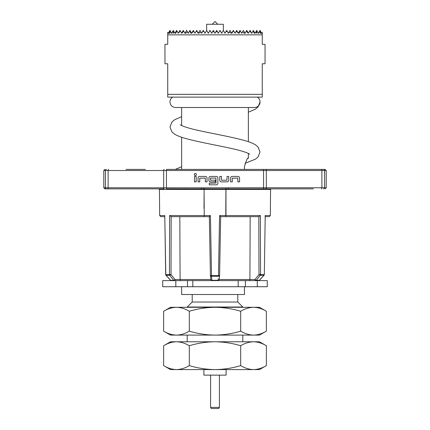<?xml version="1.0" encoding="UTF-8"?>
<svg xmlns="http://www.w3.org/2000/svg" width="430" height="430" viewBox="0 0 430 430"><rect width="100%" height="100%" fill="white"/><g stroke="black" fill="none" stroke-linecap="round" stroke-linejoin="round"><path stroke-width="0.64" d="M172.752 97.121C170.963 98.228 170.033 99.835 169.963 101.942C170.291 105.323 172.145 107.172 175.521 107.505L254.479 107.505A5.558 5.558 0 0 0 257.248 97.121M194.322 174.489A1.032 1.032 0 0 0 195.36 175.521A1.032 1.032 0 0 0 196.392 174.489A1.032 1.032 0 0 0 195.36 173.451A1.032 1.032 0 0 0 194.322 174.489M167.738 33.287L167.738 32.325L168.291 33.287L169.963 30.396L171.629 33.287L173.295 30.396L174.967 33.287L176.633 30.396L178.262 33.287L180.337 31.03L181.637 33.287L183.793 31.239L184.975 33.287L185.421 32.513L185.674 33.287L187.496 31.874L188.308 33.287L189.979 30.396L191.646 33.287L192.065 32.562L193.946 31.492L194.983 33.287L196.392 30.847L198.235 33.287L201.041 32.218L201.654 33.287L202.557 31.723L203.868 31.347L204.992 33.287L206.658 30.396L206.658 24.279L223.342 24.279L223.342 30.396L225.008 33.287L226.132 31.347L227.443 31.723L228.346 33.287L228.959 32.218L231.765 33.287L233.608 30.847L235.017 33.287L236.054 31.492L237.935 32.562L238.354 33.287L240.021 30.396L241.692 33.287L242.504 31.874L244.326 33.287L244.579 32.513L245.025 33.287L246.207 31.239L248.363 33.287L249.663 31.03L251.738 33.287L253.367 30.396L255.033 33.287L256.705 30.396L258.371 33.287L260.037 30.396L261.709 33.287L262.262 32.325L262.262 33.287M219.418 407.387L218.779 408.5L211.221 408.5L210.582 407.387L219.418 407.387L219.418 375.137M226.121 369.58L226.121 375.137L203.879 375.137L203.879 369.58M181.637 286.729L181.637 294.512L244.471 294.512L244.471 286.729M175.827 286.729L175.827 280.613L162.733 280.613L162.733 286.729L267.267 286.729L267.267 280.613L217.419 280.613M192.205 302.021L237.795 302.021L242.799 307.025L187.2 307.025L192.205 302.021L192.205 294.512M179.831 216.666L180.089 279.521L210.829 279.521L210.421 275.528A1.113 0.785 -6 0 0 210.421 275.625A1.113 0.785 -6 0 0 211.474 276.296L211.528 275.522L218.472 275.522L218.526 276.296L211.474 276.296L211.893 280.285L218.107 280.285L218.053 280.613L211.947 280.613A1.113 1.107 90 0 1 210.856 279.71M211.893 280.285L211.947 280.613A1.113 1.113 0 0 1 210.84 279.618A1.113 0.785 -6 0 0 211.893 280.285M219.569 215.564L260.376 215.564L258.828 216.666L220.66 216.666L219.585 275.533L218.472 275.522L219.569 215.564L220.66 216.666L225.761 216.666L225.986 208.33M210.415 275.533L209.34 216.666L210.431 215.564L211.528 275.522L210.415 275.533A1.113 1.113 0 0 0 210.421 275.625L210.84 279.618A1.113 0.785 -6 0 1 210.84 279.521M145.329 169.404L126.033 169.404M204.013 208.33L204.105 187.846L263.552 187.754L263.552 170.517L166.448 170.517L166.448 169.404L323.258 169.404M167.738 94.342L262.262 94.342L262.262 97.121L167.738 97.121L167.738 63.758L164.959 63.758L164.959 44.295L167.738 44.295L167.738 34.846L262.262 34.846L262.262 32.325M212.221 24.279L213 24.279M217 24.279L217.779 24.279M206.475 30.718L206.808 30.648L208.33 33.287L209.996 30.396L211.662 33.287L213.334 30.396L215 33.287L216.666 30.396L218.338 33.287L220.004 30.396L221.67 33.287L223.191 30.648L223.525 30.718M242.504 31.874L243.358 30.396L244.579 32.513M185.421 32.513L186.642 30.396L187.496 31.874M228.959 32.218L230.012 30.396L231.679 33.287L233.35 30.396L233.608 30.847M246.207 31.239L246.696 30.396L248.432 33.158M259.408 31.492L260.408 33.287L261.736 33.239M196.392 30.847L196.65 30.396L198.321 33.287L199.988 30.396L201.041 32.218M181.567 33.158L183.304 30.396L183.793 31.239M168.264 33.239L169.592 33.287L170.592 31.492M171.21 32.562L171.215 33.287L171.43 32.938M175.413 32.513L175.488 33.287L177.122 31.239M189.737 30.815L190.882 33.287L191.447 32.938M209.652 30.992L210.496 31.266M212.554 31.739L214.21 31.917M258.57 32.938L258.785 33.287L258.79 32.562M252.878 31.239L254.512 33.287L254.587 32.513M238.553 32.938L239.118 33.287L240.262 30.815M219.504 31.266L220.348 30.992M215.79 31.917L217.446 31.739M169.7 30.847L169.592 33.287M260.408 33.287L260.3 30.847M173.059 30.815L173.161 33.287L174.15 31.874M255.85 31.874L256.839 33.287L256.941 30.815M236.054 31.492L236.683 30.396L237.935 32.562M192.065 32.562L193.317 30.396L193.946 31.492M249.663 31.03L250.029 30.396L251.625 33.158M226.132 31.347L226.674 30.396L227.443 31.723M178.375 33.158L179.971 30.396L180.337 31.03M202.557 31.723L203.325 30.396L203.868 31.347M262.262 94.342L262.262 63.758L265.041 63.758L265.041 44.295L262.262 44.295L262.262 34.846M174.967 33.287L175.488 33.287M254.512 33.287L255.033 33.287M167.738 32.325L167.738 34.846M244.471 169.404L244.471 166.625C246.331 160.164 247.632 157.348 248.363 158.175C247.632 157.348 246.331 160.164 244.471 166.625M248.363 153.413L248.363 158.175L247.997 158.503M305.117 188.867L306.681 188.867M275.308 188.867L280.79 188.867M123.319 188.867L121.926 188.867M124.883 188.867L141.981 188.867M204.03 188.899L166.448 188.867L166.448 170.517L163.669 170.517L163.669 187.754A1.113 0.554 -90 0 0 164.222 188.867L104.904 188.867L103.791 187.754L204.105 187.846M313.416 188.867L225.97 188.899L225.981 215.564M106.511 169.404A1.113 1.097 90 0 0 105.415 170.517L105.415 187.754A1.113 1.097 -90 0 0 106.511 188.867L108.666 188.867A1.113 0.554 -90 0 1 108.113 187.754L108.113 170.517L103.791 170.517L103.791 187.754M228.427 187.754L228.427 188.867M225.895 187.846L225.97 188.899M201.573 188.867L201.573 187.754M204.067 188.894L204.239 215.564L210.431 215.564M232.281 178.203L237.785 178.09L237.892 181.874L239.564 181.874L239.564 177.977A1.559 1.559 0 0 0 238.005 176.424L232.168 176.424A1.559 1.559 0 0 0 230.609 177.977L230.609 181.874L232.281 181.874L232.281 178.203M227.164 181.874A1.559 1.559 0 0 0 228.717 180.315L228.717 176.424L227.051 176.424L226.938 180.202L221.547 180.202L221.434 176.424L219.768 176.424L219.768 180.315A1.559 1.559 0 0 0 221.326 181.874L227.164 181.874M216.322 184.819A1.559 1.559 0 0 0 217.876 183.261L217.876 177.977A1.559 1.559 0 0 0 216.322 176.424L210.48 176.424A1.559 1.559 0 0 0 208.926 177.977L208.926 180.315A1.559 1.559 0 0 0 210.48 181.874L215.263 181.874L215.263 180.202L210.523 180.202L210.523 178.09L215.914 178.09L216.027 183.04L209.313 183.148L209.313 184.819L216.322 184.819M199.751 178.203L205.255 178.09L205.368 181.874L207.034 181.874L207.034 177.977A1.559 1.559 0 0 0 205.475 176.424L199.638 176.424A1.559 1.559 0 0 0 198.079 177.977L198.079 181.874L199.751 181.874L199.751 178.203M196.193 176.424L194.521 176.424L194.521 181.874L196.193 181.874L196.193 176.424M263.552 188.867L263.552 187.754L321.887 187.754L321.887 170.517L266.331 170.517A1.113 0.554 -90 0 0 265.778 169.404L325.096 169.404L326.209 170.517L324.585 170.517L324.585 187.754A1.113 1.097 90 0 1 323.489 188.867M225.761 216.666L225.933 188.894M260.376 215.564L260.548 274.55L264.197 274.55A1.113 1 90 0 1 263.902 275.324A1.113 0.322 42.4 0 0 264.02 275.286A1.113 1.113 0 0 0 264.31 274.555L265.219 216.032M265.208 216.666L269.223 216.666L265.208 216.666M164.781 216.032L165.803 274.55L169.452 274.55L169.624 215.564L204.019 215.564L204.239 216.666L171.172 216.666L169.624 215.564M164.792 216.666L160.777 216.666L164.792 216.666M165.98 275.286A1.113 0.322 -42.4 0 0 166.098 275.324A1.113 1 -90 0 1 165.803 274.55L165.69 274.555A1.113 1.113 0 0 0 165.98 275.286L170.517 280.252A1.113 0.322 -42.4 0 0 170.635 280.285L173.736 280.285A1.113 0.462 -39 0 0 175.031 279.521L180.089 279.521L180.38 280.613L180.089 279.521M171.172 216.666L171.011 274.555L175.031 279.521A1.113 0.64 -90 0 1 174.392 280.613A1.113 0.924 -90 0 1 173.736 280.285L169.721 275.324A1.113 0.462 -39 0 0 171.011 274.555L169.452 274.55A1.113 0.924 -90 0 0 169.721 275.324L166.098 275.324L170.635 280.285A1.113 0.994 -90 0 0 171.339 280.613A1.113 1.113 0 0 1 170.517 280.252M204.019 215.564L204.239 216.666L209.34 216.666L204.239 216.666M269.223 216.666L270.336 215.564L265.116 215.564L265.106 216.408M264.02 275.286L259.483 280.252A1.113 1.113 0 0 1 258.661 280.613A1.113 0.994 90 0 0 259.365 280.285L263.902 275.324L260.279 275.324A1.113 0.924 90 0 0 260.548 274.55L258.989 274.555A1.113 0.462 39 0 0 260.279 275.324L256.264 280.285A1.113 0.924 90 0 1 255.608 280.613A1.113 0.64 90 0 1 254.969 279.521A1.113 0.462 39 0 0 256.264 280.285L259.365 280.285A1.113 0.322 42.4 0 0 259.483 280.252A1.113 0.322 42.4 0 0 259.51 280.129M219.144 279.71A1.113 1.107 -90 0 1 218.053 280.613A1.113 1.113 0 0 0 219.16 279.618A1.113 0.785 6 0 1 218.107 280.285L218.268 278.715M218.526 276.296A1.113 0.785 6 0 0 219.579 275.625A1.113 0.785 6 0 0 219.579 275.533L219.16 279.521L249.911 279.521L249.62 280.613M258.828 216.666L250.169 216.666L249.911 279.521L254.969 279.521L258.989 274.555L258.828 216.666M219.585 275.533A1.113 1.113 0 0 1 219.579 275.625L219.16 279.618A1.113 0.785 6 0 0 219.16 279.521M175.827 280.613L212.581 280.613M238.182 286.729L238.182 280.613M192.828 286.729L192.828 280.613M212.307 24.193L215 21.5L217.693 24.193M240.682 331.132C232.297 333.675 223.734 334.997 215 335.104L259.483 335.104L266.363 331.132C262.155 333.68 257.871 335.002 253.523 335.104C249.12 334.986 244.842 333.664 240.682 331.132L240.682 311.277C232.297 308.729 223.734 307.407 215 307.3C206.244 307.407 197.682 308.735 189.318 311.277C185.126 308.729 180.847 307.407 176.477 307.3C172.097 307.407 167.818 308.735 163.636 311.277L163.636 331.132C167.818 333.675 172.097 334.997 176.477 335.104L215 335.104C206.244 334.997 197.682 333.675 189.318 331.132L189.318 311.277M189.318 331.132C185.126 333.675 180.847 334.997 176.477 335.104L170.517 335.104L163.636 331.132M266.363 331.132L266.363 311.277C262.155 308.724 257.871 307.402 253.523 307.3C249.12 307.418 244.842 308.745 240.682 311.277M266.363 311.277L259.483 307.3L170.517 307.3L163.636 311.277M240.682 365.602C232.297 368.15 223.734 369.472 215 369.58L259.483 369.58L266.363 365.602C262.155 368.155 257.871 369.477 253.523 369.58C249.12 369.461 244.842 368.134 240.682 365.602L240.682 345.747C232.297 343.204 223.734 341.882 215 341.775C206.244 341.882 197.682 343.204 189.318 345.747C185.126 343.204 180.847 341.882 176.477 341.775C172.097 341.882 167.818 343.204 163.636 345.747L163.636 365.602C167.818 368.144 172.097 369.472 176.477 369.58L215 369.58C206.244 369.472 197.682 368.144 189.318 365.602L189.318 345.747M189.318 365.602C185.126 368.15 180.847 369.472 176.477 369.58L170.517 369.58L163.636 365.602M266.363 365.602L266.363 345.747C262.155 343.199 257.871 341.877 253.523 341.775C249.12 341.893 244.842 343.215 240.682 345.747M266.363 345.747L259.483 341.775L170.517 341.775L163.636 345.747M257.285 286.729L257.285 280.613M321.334 188.867A1.113 0.554 90 0 0 321.887 187.754L326.209 187.754L325.096 188.867M263.552 169.404L263.552 170.517L266.331 170.517L266.331 187.754A1.113 0.554 90 0 1 265.778 188.867M270.336 215.564L270.567 189.415L159.433 189.415L158.88 188.867M323.489 169.404A1.113 1.097 -90 0 1 324.585 170.517L321.887 170.517A1.113 0.554 -90 0 0 321.334 169.404M164.222 169.404A1.113 0.554 90 0 0 163.669 170.517L108.113 170.517A1.113 0.554 90 0 1 108.666 169.404M225.895 188.899L204.105 188.899M160.777 216.666L159.664 215.564L164.883 215.564M245.396 286.729L245.396 280.613M187.507 286.729L187.507 280.613M244.966 163.335L255.35 159.207L258.027 157.009L260.037 151.989L258.027 146.963L255.35 144.765C252.915 143.319 249.771 142.04 245.917 140.922C229.566 136.111 200.702 131.72 187.738 127.731C180.45 125.495 180.03 124.528 180.299 124.775L180.299 124.775M249.701 154.176L249.701 154.176C249.97 154.424 249.55 153.456 242.262 151.22C229.298 147.232 200.434 142.841 184.083 138.03C180.229 136.912 177.085 135.633 174.65 134.187L171.973 131.988L169.963 126.963L171.973 121.943L174.65 119.744L181.637 116.675M248.363 112.235L255.35 109.166L258.027 106.968L260.037 101.942M210.582 407.387L210.582 375.137M181.637 169.404L181.637 137.256M181.637 125.538L181.637 107.505M248.363 141.696L248.363 107.505M326.209 170.517L326.209 187.754M103.791 170.517L104.904 169.404M270.567 189.415L271.12 188.867M159.664 215.564L159.433 189.415M265.213 216.032L264.31 274.555M165.69 274.555L164.787 216.032M242.799 341.775L242.799 335.104M242.799 307.3L242.799 307.025M187.2 341.775L187.2 335.104M187.2 307.3L187.2 307.025M237.795 302.021L237.795 294.512M181.637 166.716L175.29 169.404"/></g></svg>
